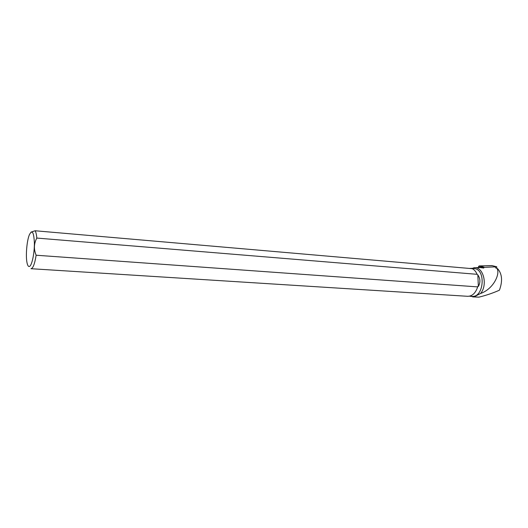 <?xml version="1.0" encoding="UTF-8"?>
<svg xmlns="http://www.w3.org/2000/svg" width="528" height="528" viewBox="0 0 528 528"><rect width="100%" height="100%" fill="white"/><g stroke="black" fill="none" stroke-linecap="round" stroke-linejoin="round"><path stroke-width="0.79" d="M496.742 268.29L496.729 266.779L483.866 267.399L478.408 266.911L479.305 265.921L492.056 265.604M478.995 266L478.408 266.911M472.164 268.396L474.131 267.736C483.285 266.396 488.063 284.935 480.559 293.495L474.019 296.842L469.946 296.221M480.559 293.495C493.924 288.823 500.636 272.989 496.815 268.323L497.765 268.844C502.168 274.065 502.722 281.186 499.422 290.195C492.895 293.093 486.057 295.409 478.903 297.152L474.019 296.842M472.666 296.908L478.903 297.152M474.632 267.716L480.044 267.544L483.767 268.059M495.337 267.716L496.815 268.323M36.815 238.069L477.101 274.316C475.952 271.623 474.349 269.749 472.303 268.686L35.099 230.762C35.93 232.043 36.505 234.478 36.815 238.069C33.878 243.566 33.647 249.282 36.135 255.229C34.736 263.927 33.013 268.415 30.967 268.699M31.053 268.706L467.603 296.294C472.23 296.281 475.589 293.146 477.668 286.889L477.814 286.374L478.355 286.414C480.566 282.467 480.388 278.626 477.833 274.903L477.101 274.316M477.312 288.031L477.814 286.374M477.668 286.889L36.135 255.229M469.438 296.188L471.814 296.34C483.952 298.063 486.288 269.029 474.045 268.561L473.847 268.541M472.527 268.811L471.266 268.316L469.458 268.442M29.614 266.376C28.532 266.93 27.687 265.795 27.067 262.977C25.568 256.417 26.73 241.461 29.218 235.132L29.33 234.848C32.135 229.37 33.818 232.023 34.379 242.821C34.525 252.919 32.03 265.109 29.614 266.376M35.099 230.762L30.967 232.129M478.355 286.414L477.833 274.903M484.103 267.135L479.305 265.921L492.188 265.663M496.69 266.779L491.845 265.577M496.729 266.779L491.99 265.591M471.266 268.316L474.045 268.561"/></g></svg>
